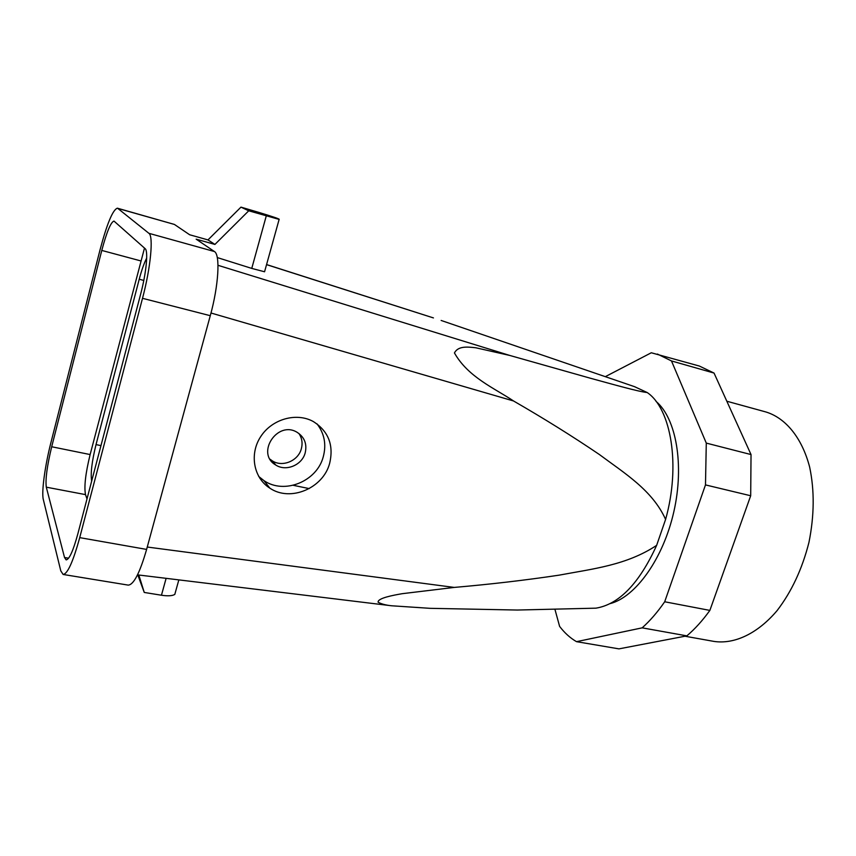 <?xml version="1.0" encoding="UTF-8"?>
<svg xmlns="http://www.w3.org/2000/svg" width="856" height="856" viewBox="0 0 856 856"><rect width="100%" height="100%" fill="white"/><g stroke="black" fill="none" stroke-linecap="round" stroke-linejoin="round"><path stroke-width="1.28" d="M605.898 376.351L651.298 352.768L699.373 366.047L714.043 373.066L751.033 454.568L750.691 495.752L709.87 610.403C702.594 620.536 694.922 629.021 686.854 635.869L618.952 648.869L576.516 641.668C570.192 638.009 564.564 632.916 559.61 626.389L554.881 609.14M240.964 207.131L258.095 212.181C273.257 216.771 280.265 219.179 279.131 219.404L248.732 210.801L240.964 207.131L207.976 239.915L189.647 234.758L174.421 224.443L117.786 208.404L148.891 233.314C153.652 236.053 150.742 267.457 142.513 298.316L79.715 537.632C73.113 561.622 67.592 573.905 63.141 574.462L60.797 570.909L43.314 499.508C41.355 492.243 45.026 465.439 50.964 442.434L100.034 249.856C107.043 223.587 112.821 209.699 117.379 208.19L117.786 208.404M248.732 210.801L214.92 244.431L207.976 239.915M217.274 257.57L251.76 268.41L264.568 271.769L264.729 271.17M63.141 574.462L128.239 585.119C133.718 584.744 139.849 572.846 146.611 549.413L210.276 315.693C218.644 285.594 220.42 254.596 214.396 251.525L196.163 239.166L214.92 244.431M137.773 574.89L144.257 592.448L161.452 595.23C167.904 596.193 172.356 595.915 174.795 594.417L175.576 591.624M138.833 575.018L144.257 592.448M117.379 208.19L174.421 224.443M270.1 459.244L272.208 460.796C282.287 467.547 298.22 460.945 301.312 448.854C302.821 443.248 302.018 438.122 298.905 433.489M305.175 452.942C302.029 465.14 285.947 471.827 275.782 465.033C255.398 453.552 277.505 419.879 297.246 432.398C304.575 437.266 307.208 444.104 305.175 452.942M317.03 423.88C324.456 433.618 326.532 444.617 323.236 456.879C316.88 481.414 284.342 494.736 263.969 480.644L258.694 476.45M329.635 463.396C333.926 445.206 328.501 431.264 313.36 421.569C296.55 412.153 272.058 418.959 260.716 436.603C249.16 454.108 253.622 478.001 269.886 488.177C290.377 502.205 323.151 488.284 329.635 463.396M77.853 533.834C73.209 550.761 69.304 559.45 66.147 559.888L64.532 557.513L46.299 487.171C45.272 479.424 47.069 465.953 51.692 446.757L101.778 250.434C106.733 231.88 110.809 222.089 113.987 221.083L145.135 248.647C148.42 250.862 146.312 272.882 140.587 294.389L77.853 533.834M210.993 313.007L513.536 400.972C543.967 418.498 572.546 436.325 599.275 454.45C624.869 473.475 652.507 490.317 665.593 519.421L656.648 545.347C626.624 565.302 592.513 568.876 559.107 575.157C525.263 580.229 490.295 584.306 454.236 587.419L402.288 593.679C393.236 595.23 377.56 598.13 378.106 602.207C381.359 603.983 385.874 605.181 391.641 605.78L430.044 608.327L517.345 610.039L548.75 609.29M266.548 264.632L430.418 316.955M441.14 320.454L634.553 386.677L647.222 392.54C671.222 408.761 680.798 465.6 665.593 519.421M146.686 258.052C144.086 263.209 141.593 270.271 139.228 279.238L96.022 444.596C91.881 461.48 90.426 473.657 91.667 481.125M656.648 545.347C639.25 583.45 619.016 604.39 595.937 608.167L589.163 608.327M684.982 636.222L714.022 641.422C734.32 644.44 757.507 633.761 777.109 610.585C791.618 591.646 802.243 568.898 808.963 542.34C814.345 515.483 814.57 490.381 809.637 467.023C801.954 437.673 785.626 418.038 766.013 412.004L726.819 401.229M144.493 248.079L90.126 454.557C85.504 473.507 83.974 486.861 85.514 494.618L87.002 498.92M657.387 354.042L671.478 360.943L706.286 443.098L705.483 484.903L750.691 495.752M705.483 484.903L664.695 601.768L709.87 610.403M647.222 392.54C638.662 391.674 613.399 384.515 590.212 378.181L509.834 355.465L475.776 347.771C467.494 346.83 458.12 345.813 454.44 352.95C468.211 377.282 494.34 388.089 513.536 400.972M664.695 601.768C657.547 612.136 650.036 620.825 642.16 627.844L686.854 635.869M642.16 627.844L576.516 641.668M610.232 603.587C635.601 597.039 663.25 558.711 673.843 511.717C684.543 464.755 676.122 418.242 656.049 401.4M706.286 443.098L751.033 454.568M671.478 360.943L714.043 373.066M251.76 268.41L266.259 215.969M214.396 251.525L148.891 233.314M166.118 578.346L161.452 595.23M68.608 558.198L64.532 557.513M147.264 547.038L454.236 587.419M143.797 280.436L139.228 279.238M309.23 488.605L293.234 485.309M261.273 478.707L259.924 478.429M100.965 445.623L96.022 444.596M85.514 494.618L46.299 487.171M90.126 454.557L51.692 446.757M140.641 260.866L101.778 250.434M146.611 549.413L79.715 537.632M210.276 315.693L142.513 298.316M218.002 265.307L509.834 355.465M279.131 219.404L264.568 271.769M174.795 594.417L178.84 579.887M272.208 460.796L275.782 465.033M263.969 480.644L269.886 488.177M595.937 608.167L517.345 610.039M266.569 264.558L433.446 317.918M137.516 574.858L391.641 605.78"/></g></svg>
